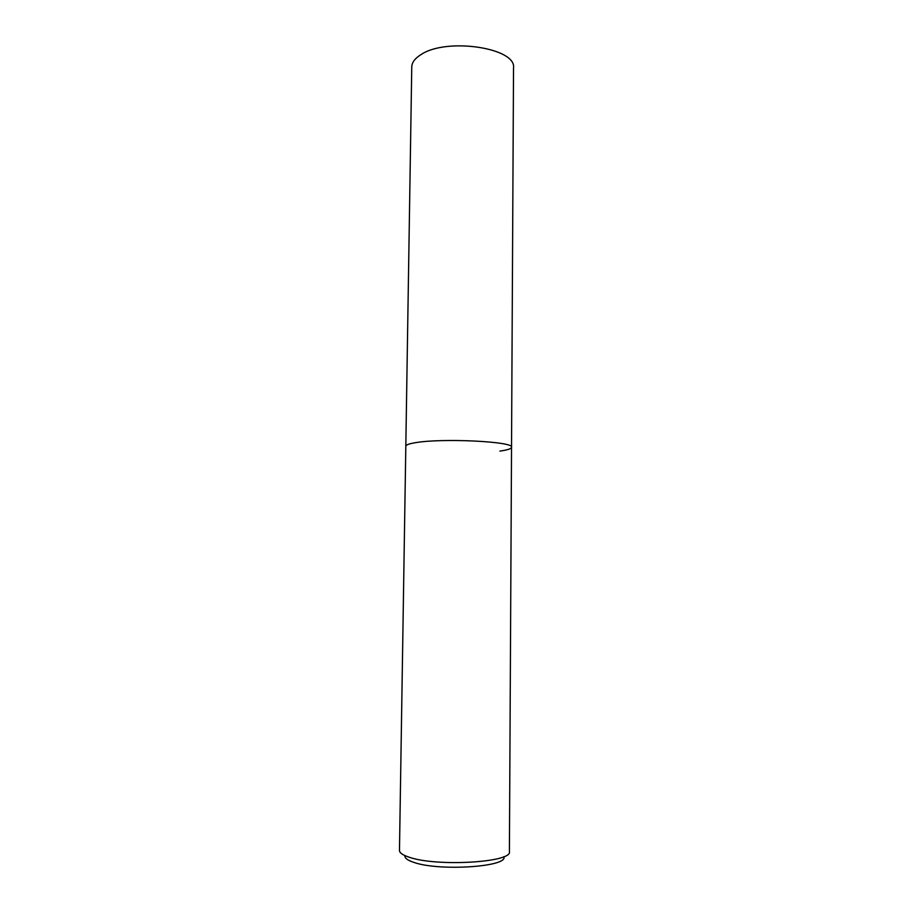 <?xml version="1.0" encoding="UTF-8"?>
<svg xmlns="http://www.w3.org/2000/svg" width="913" height="913" viewBox="0 0 913 913"><rect width="100%" height="100%" fill="white"/><g stroke="black" fill="none" stroke-linecap="round" stroke-linejoin="round"><path stroke-width="1.37" d="M511.531 447.29L513.528 67.996C516.758 47.921 446.605 37.205 420.973 54.609C414.959 58.341 411.889 62.449 411.763 66.923L405.817 446.183C405.886 444.905 409.024 443.752 415.244 442.725C441.721 437.92 514.841 441.561 511.531 447.29L509.408 851.578C512.809 862.408 436.494 867.008 409.127 857.193C402.701 855.093 399.483 852.833 399.472 850.425L405.817 446.183C405.886 444.905 409.024 443.752 415.244 442.725C441.721 437.92 514.841 441.561 511.531 447.29C511.337 448.774 507.457 450.041 499.902 451.09M404.95 855.618C404.516 858.003 407.426 860.24 413.692 862.329C439.016 871.516 508.861 866.814 503.828 856.656"/></g></svg>
